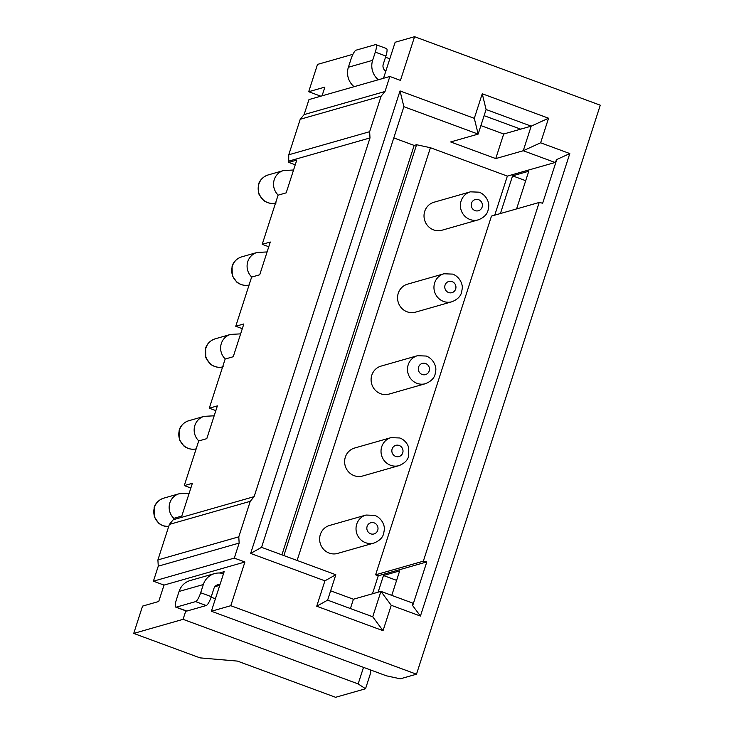 <?xml version="1.0" encoding="UTF-8"?>
<svg xmlns="http://www.w3.org/2000/svg" width="734" height="734" viewBox="0 0 734 734"><rect width="100%" height="100%" fill="white"/><g stroke="black" fill="none" stroke-linecap="round" stroke-linejoin="round"><path stroke-width="1.1" d="M289.113 161.03L370 137.937L254.138 496.643L250.257 501.322L238.789 536.829L239.146 543.077L234.293 558.097L244.908 562.005L230.788 605.706L416.49 674.207L600.274 105.201L414.572 36.7L400.461 80.401L389.846 76.483L385.001 91.502L381.111 96.182L300.224 119.275L288.756 154.782L288.673 162.388L296.765 160.085L286.177 192.858L278.094 195.161L262.212 244.33L270.296 242.018L259.717 274.791L251.624 277.103L235.752 326.263L243.835 323.951L233.247 356.724L225.164 359.036L209.282 408.196L217.374 405.884L206.786 438.657L198.703 440.969L184.28 485.596L190.84 488.018M184.28 485.596L192.372 483.293L181.784 516.066L173.701 518.369L173.252 519.736L254.138 496.643M250.257 501.322L169.37 524.415L173.252 519.736M169.37 524.415L157.902 559.923L158.26 566.171L153.406 581.19L164.021 585.099L158.727 601.485L142.552 606.11L133.726 633.424L183.069 619.331L185.812 610.844M370.037 669.775L370.734 672.638L365.532 688.758L335.603 697.3L237.449 661.095L200.052 657.884L133.726 633.424M320.813 96.191L308.693 91.722L324.868 87.107L322.043 95.842M389.846 76.483L308.968 99.576L304.115 114.596L385.001 91.502M300.224 119.275L304.115 114.596M288.673 162.388L295.233 164.811M262.212 244.33L268.772 246.743M235.752 326.263L242.312 328.676M209.282 408.196L215.842 410.609M381.111 96.182L369.642 131.689L370 137.937M250.643 553.427L400.03 90.933L474.302 118.339L482.247 93.759L548.564 118.22L540.628 142.8L569.804 153.562L420.426 616.055L391.24 605.293L383.038 630.689L316.721 606.229L324.923 580.833L335.823 574.74L261.552 547.344L250.643 553.427L324.923 580.833M416.49 674.207L400.314 678.822L386.46 675.831L211.374 611.248L230.788 605.706M396.608 580.365L383.487 575.529L378.111 592.182M391.763 595.375L399.663 570.905L383.487 575.529M391.24 605.293L380.928 591.375L412.756 603.119L412.682 605.623L426.803 561.923L378.267 575.777L372.45 593.797M375.615 574.805L491.477 216.09L539.196 202.465L423.334 561.18L375.615 574.805L378.267 575.777M494.744 215.154L507.359 176.105L430.427 147.727L297.114 560.464M398.993 465.631L362.596 476.017A14.552 13.928 -105.9 0 1 354.192 475.678A14.552 13.928 -105.9 0 1 344.622 461.466A14.552 13.928 -105.9 0 1 354.605 448.034L391.002 437.638A14.552 13.928 74.1 0 0 381.019 451.071A14.552 13.928 74.1 0 0 390.589 465.292A14.552 13.928 74.1 0 0 398.993 465.631C404.462 463.402 407.682 460.246 408.654 456.144L408.719 447.593L407.755 445.143C405.856 441.611 403.195 439.226 399.782 437.978L391.002 437.638M425.454 383.689L389.057 394.085A14.552 13.928 -105.9 0 1 380.652 393.745A14.552 13.928 -105.9 0 1 371.092 379.533A14.552 13.928 -105.9 0 1 381.074 366.101L417.472 355.706A14.552 13.928 74.1 0 0 407.489 369.138A14.552 13.928 74.1 0 0 417.05 383.359A14.552 13.928 74.1 0 0 425.454 383.689C430.922 381.469 434.143 378.313 435.115 374.212L435.767 370.551C436.436 366.56 433.519 358.816 426.252 356.045L417.472 355.706M451.924 301.757L415.527 312.152A14.552 13.928 -105.9 0 1 407.122 311.812A14.552 13.928 -105.9 0 1 397.553 297.6A14.552 13.928 -105.9 0 1 407.535 284.168L443.932 273.773A14.552 13.928 74.1 0 0 433.95 287.205A14.552 13.928 74.1 0 0 443.519 301.426A14.552 13.928 74.1 0 0 451.924 301.757C457.392 299.536 460.613 296.38 461.585 292.279L462.227 288.618C462.906 284.627 459.979 276.883 452.713 274.112L443.932 273.773M478.384 219.824L441.987 230.219A14.552 13.928 -105.9 0 1 433.583 229.88A14.552 13.928 -105.9 0 1 424.013 215.668A14.552 13.928 -105.9 0 1 433.996 202.235L470.393 191.84A14.552 13.928 74.1 0 0 460.411 205.272A14.552 13.928 74.1 0 0 469.98 219.494A14.552 13.928 74.1 0 0 478.384 219.824C483.853 217.603 487.073 214.447 488.046 210.346L488.697 206.685C489.367 202.694 486.44 194.95 479.174 192.18L470.393 191.84M373.991 543.032L337.594 553.427A14.552 13.928 -105.9 0 1 329.19 553.087A14.552 13.928 -105.9 0 1 319.62 538.875A14.552 13.928 -105.9 0 1 329.603 525.443L366 515.048A14.552 13.928 74.1 0 0 356.018 528.48A14.552 13.928 74.1 0 0 365.587 542.701A14.552 13.928 74.1 0 0 373.991 543.032C379.46 540.811 382.68 537.655 383.653 533.554L384.304 529.893C384.974 525.902 382.047 518.158 374.78 515.387L366 515.048M412.682 605.623L420.426 616.055M426.803 561.923L423.334 561.18M539.196 202.465L542.665 203.208L556.776 159.517L569.804 153.562M383.038 630.689L372.725 616.78L327.621 600.146L316.721 606.229M330.63 590.824L353.421 599.228L380.928 591.375L372.725 616.78M327.621 600.146L335.823 574.74M261.552 547.344L403.874 106.696L478.155 134.102L450.648 141.946L495.753 158.581L523.25 150.736L555.087 162.48L507.359 176.105M400.03 90.933L403.874 106.696M281.911 554.858L414.159 145.424L393.791 137.909M414.159 145.424L416.582 144.736L283.884 555.583M416.582 144.736L430.427 147.727M350.412 608.55L353.421 599.228M211.374 611.248L224.173 571.648L219.393 573.015M211.117 597.173L212.658 597.751A8.735 1.45 17.9 0 1 215.383 598.861M363.504 667.362L358.155 683.914L183.069 619.331M365.532 688.758L358.155 683.914M164.021 585.099L244.908 562.005M234.293 558.097L153.406 581.19M158.26 566.171L239.146 543.077M238.789 536.829L157.902 559.923M203.327 584.539L200.676 592.733A8.735 2.064 -69.8 0 1 195.602 601.614L176.197 607.165A8.735 2.064 -69.8 0 1 175.821 607.156A8.735 2.064 -69.8 0 1 176.417 599.66L179.059 591.466A17.46 16.717 -105.9 0 1 190.179 580.548L214.447 573.621A17.46 16.717 74.1 0 0 203.327 584.539L179.059 591.466M223.512 573.685A17.46 16.717 74.1 0 0 214.447 573.621M175.821 607.156L186.427 611.073A8.735 2.064 110.2 0 0 186.803 611.073L206.217 605.532A8.735 2.064 110.2 0 0 211.291 596.65L213.933 588.457A5.817 5.569 -105.9 0 1 219.961 584.677M482.247 93.759L486.091 109.522L478.155 134.102L474.302 118.339M548.564 118.22L531.187 126.156L523.25 150.736L540.628 142.8M486.091 109.522L531.187 126.156L503.689 134.001L480.898 125.597M556.776 159.517L555.087 162.48M516.589 208.924L528.755 171.233L512.58 175.848L500.414 213.539M525.7 180.692L512.58 175.848M495.753 158.581L503.689 134.001M484.11 115.669L520.672 129.156M385.524 57.215L389.818 58.793M308.693 91.722L317.51 64.409L352.944 54.298M383.515 78.29L395.158 42.242L414.572 36.7M378.359 79.767A17.46 16.717 74.1 0 1 372.643 60.326L375.285 52.132A8.735 2.064 -69.8 0 0 375.881 44.627A8.735 2.064 -69.8 0 0 375.505 44.627L356.1 50.169A8.735 2.064 -69.8 0 0 351.026 59.059L348.375 67.253A17.46 16.717 -105.9 0 0 354.091 86.695M385.818 71.18A5.817 5.569 -105.9 0 1 383.249 64.234L385.901 56.041A8.735 2.064 110.2 0 0 386.497 48.545L375.881 44.627M369.642 131.689L288.756 154.782M370.661 533.811A5.817 5.569 74.1 0 0 377.726 530.306A5.817 5.569 74.1 0 0 374.184 522.883A5.817 5.569 74.1 0 0 367.119 526.388A5.817 5.569 74.1 0 0 370.661 533.811M395.663 456.401A5.817 5.569 74.1 0 0 402.727 452.896A5.817 5.569 74.1 0 0 399.186 445.483A5.817 5.569 74.1 0 0 392.121 448.988A5.817 5.569 74.1 0 0 395.663 456.401M422.123 374.468A5.817 5.569 74.1 0 0 429.197 370.964A5.817 5.569 74.1 0 0 425.656 363.55A5.817 5.569 74.1 0 0 418.582 367.055A5.817 5.569 74.1 0 0 422.123 374.468M448.593 292.536A5.817 5.569 74.1 0 0 455.658 289.031A5.817 5.569 74.1 0 0 452.116 281.617A5.817 5.569 74.1 0 0 445.052 285.122A5.817 5.569 74.1 0 0 448.593 292.536M475.054 210.603A5.817 5.569 74.1 0 0 482.119 207.098A5.817 5.569 74.1 0 0 478.577 199.676A5.817 5.569 74.1 0 0 471.512 203.19A5.817 5.569 74.1 0 0 475.054 210.603M214.86 586.705L219.76 585.301M211.291 596.65L200.676 592.733M186.803 611.073L176.197 607.165M195.602 601.614L206.217 605.532M375.285 52.132L385.901 56.041M372.643 60.326L348.375 67.253M189.17 493.211L179.133 493.753A14.552 13.928 74.1 0 0 169.866 502.854A14.552 13.928 74.1 0 0 173.82 518.342M163.765 498.147C156.929 500.45 154.608 505.579 154.149 507.497L154.333 517.066L158.994 523.544L162.829 525.737L168.646 526.645A14.552 13.928 -105.9 0 1 163.352 525.792A14.552 13.928 -105.9 0 1 154.498 507.24A14.552 13.928 -105.9 0 1 163.765 498.147L179.133 493.753M214.172 415.802L204.135 416.352A14.552 13.928 74.1 0 0 194.868 425.445A14.552 13.928 74.1 0 0 198.822 440.932M196.143 448.878A14.552 13.928 -105.9 0 1 188.354 448.382A14.552 13.928 -105.9 0 1 179.5 429.84A14.552 13.928 -105.9 0 1 188.766 420.738L204.135 416.352M240.633 333.869L230.604 334.41A14.552 13.928 74.1 0 0 221.329 343.512A14.552 13.928 74.1 0 0 225.283 358.999M222.604 366.945A14.552 13.928 -105.9 0 1 214.814 366.45A14.552 13.928 -105.9 0 1 205.96 347.907A14.552 13.928 -105.9 0 1 215.236 338.805L230.604 334.41M267.093 251.936L257.065 252.478A14.552 13.928 74.1 0 0 247.798 261.579A14.552 13.928 74.1 0 0 251.744 277.067M249.074 285.012A14.552 13.928 -105.9 0 1 241.284 284.517A14.552 13.928 -105.9 0 1 232.43 265.965A14.552 13.928 -105.9 0 1 241.697 256.872L257.065 252.478M293.563 170.004L283.526 170.545A14.552 13.928 74.1 0 0 274.259 179.647A14.552 13.928 74.1 0 0 278.214 195.134M275.534 203.079A14.552 13.928 -105.9 0 1 267.745 202.584A14.552 13.928 -105.9 0 1 258.891 184.032A14.552 13.928 -105.9 0 1 268.158 174.94L283.526 170.545M196.758 448.722C192.372 449.924 188.115 449.061 183.995 446.134L179.335 439.666L179.151 430.087C180.683 425.5 183.895 422.38 188.766 420.738M223.219 366.789C218.833 367.991 214.576 367.128 210.456 364.202L205.804 357.724L205.612 348.155C207.144 343.567 210.355 340.448 215.236 338.805M249.688 284.856C245.294 286.058 241.036 285.196 236.926 282.269L232.265 275.791L232.082 266.222C233.614 261.634 236.816 258.515 241.697 256.872M276.149 202.923C271.763 204.125 267.506 203.263 263.387 200.336L258.726 193.859L258.542 184.289C259.001 182.371 261.322 177.243 268.158 174.94"/></g></svg>
